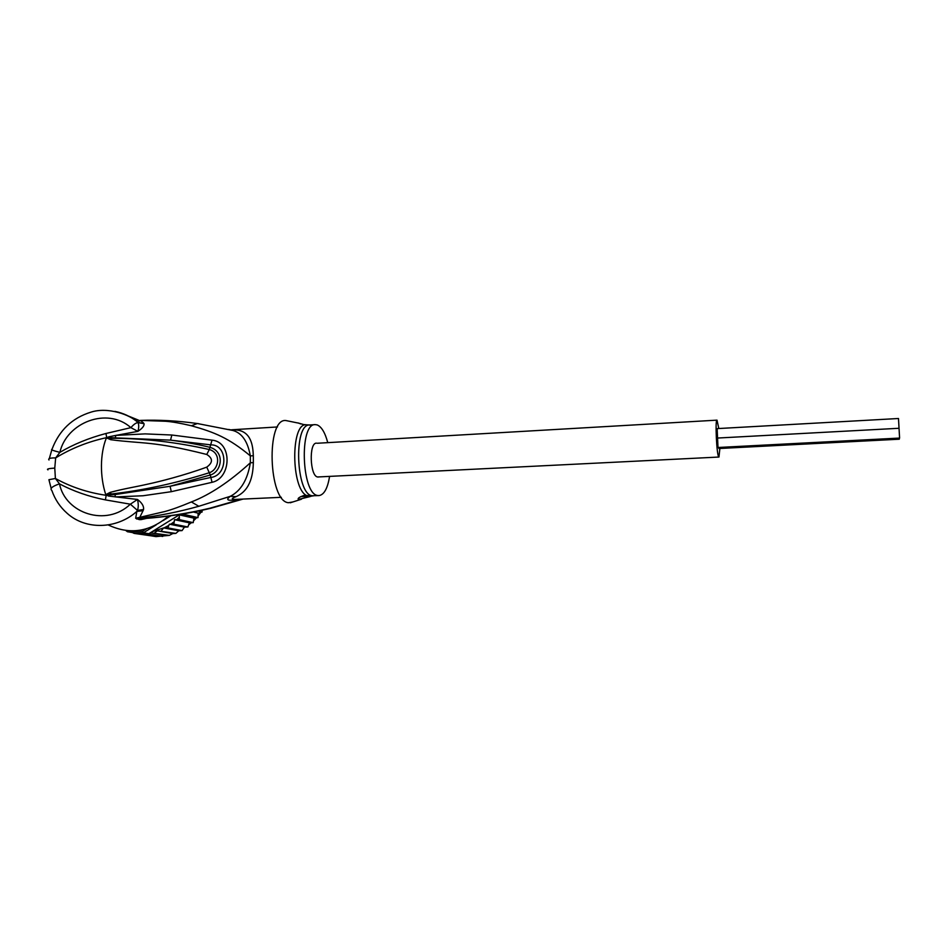 <?xml version="1.0" encoding="UTF-8"?>
<svg xmlns="http://www.w3.org/2000/svg" width="947" height="947" viewBox="0 0 947 947"><rect width="100%" height="100%" fill="white"/><g stroke="black" fill="none" stroke-linecap="round" stroke-linejoin="round"><path stroke-width="1.42" d="M898.49 418.55L899.591 438.07L717.992 447.493L717.151 428.648M718.927 448.487L718.56 447.458M899.33 438.082L899.248 439.183M899.046 428.281L717.554 438.047M318.251 477.051L317.588 476.98C309.894 476.069 308.793 442.533 316.476 443.149C308.793 442.533 309.894 476.069 317.588 476.98L718.951 457.046L719.874 448.476M718.82 428.518L717.009 420.148C714.961 419.107 716.713 455.649 718.773 456.951L718.951 457.046M317.292 443.255L717.009 420.148M155.995 536.618L169.371 535.363L172.768 533.563L175.846 533.41L178.829 530.77L182.061 530.604L167.808 527.905L163.606 527.917L151.934 531.8L148.845 533.706L143.885 534.084L133.397 533.066L133.349 531.575L132.166 530.9M175.87 533.398L157.356 530.829L172.768 533.563M169.371 535.363L150.81 532.865L166.305 535.517M146.726 528.722L142.535 531.326L143.435 532.794L133.397 533.066L129.502 530.841M142.535 531.326L133.349 531.575M156.208 524.875L143.435 532.794L148.845 533.706M170.922 515.748L163.085 520.601M151.934 531.8L179.977 514.399M183.943 513.748L184.286 514.481L179.279 514.86L179.362 519.666L174.544 519.69L173.834 524.165L169.383 524.188L167.808 527.905M134.912 533.315L130.497 531.539L127.395 531.717L125.88 530.533M155.983 536.618L140.428 534.061M162.671 536.44L147.341 533.871M150.81 532.865L149.898 533.161M157.356 530.829L154.681 532.841M132.272 532.522L127.395 531.717M151.556 535.884L134.048 533.386M161.392 530.805L163.286 528.248M179.279 514.86L193.957 518.163L197.982 517.607L184.286 514.481M198.018 517.607L198.136 513.167L202.113 512.019L202.137 510.255M193.437 512.031L198.136 513.167M202.09 512.019L198.254 511.072M163.606 527.917L178.829 530.77M182.073 530.592L184.405 527.171L187.897 526.982L173.834 524.165M169.383 524.188L184.405 527.171M187.873 526.982L189.388 522.827L193.247 522.637L179.362 519.666M174.544 519.69L189.388 522.827M193.212 522.626L193.957 518.163M329.556 476.483C327.626 488.439 324.087 494.808 318.95 495.589L317.754 495.494C301.572 494.298 299.074 423.191 315.221 424.635L317.127 424.907C321.518 426.718 325.058 432.59 327.721 442.509M311.101 425.203L303.738 424.576L297.879 422.895L300.85 423.96M310.202 496.559L298.435 499.436C297.346 498.43 299.299 497.068 304.283 495.376L312.202 495.743L310.829 496.346L300.815 496.595M106.23 494.914L111.19 494.003L105.744 494.618L110.183 492.369L111.19 494.003C143.021 490.404 175.716 483.313 209.287 472.731L206.742 467.131C213.016 462.61 213.028 458.395 206.754 454.465L209.299 449.529C221.882 453.033 218.793 469.795 209.287 472.731L210.293 475.015C221.764 471.76 225.256 451.956 210.293 447.422C199.474 444.688 186.228 442.249 170.555 440.13L210.826 444.865C228.168 444.403 228.227 475.595 210.826 477.454L170.058 486.273L210.293 475.015L212.021 482.319L171.3 491.682L170.058 486.273L114.989 494.571L106.123 495.08L108.384 495.092L108.455 496.039L105.744 494.618C102.832 485.574 101.388 475.868 101.436 465.522C101.578 455.187 103.176 446.096 106.23 438.248L111.699 438.283L106.715 437.952L108.881 437.621L106.313 437.715L108.976 436.792L108.881 437.621L170.555 440.13L171.833 435.016L212.01 440.154L209.299 449.529C175.822 442.071 143.293 438.319 111.699 438.283L110.669 439.704L106.715 437.952M110.183 492.369C124.933 488.463 134.853 487.089 148.04 484.071C159.072 481.715 183.659 475.583 206.742 467.131M110.669 439.704C143.908 444.036 152.301 440.781 206.754 454.465M288.385 421.048L285.923 420.551C265.882 417.674 268.403 501.567 288.468 502.715L292.883 501.946M106.194 437.928L106.313 437.715C88.13 441.645 71.238 448.381 55.66 457.898L54.772 468.09L55.4 478.484C70.788 486.959 87.586 492.558 105.804 495.257L105.697 494.997M241.615 499.128L209.832 508.231C187.719 513.475 165.287 516.932 142.524 518.589L140.026 518.009C159.001 515.843 178.604 511.925 198.834 506.278L230.287 496.323C224.924 500.3 228.061 501.259 239.686 499.223M143.589 518.625L139.256 519.619L141.079 519.619L146.477 518.4M141.079 519.619L143.494 518.625M108.455 496.039L137.493 499.46C138.522 503.851 138.511 507.485 137.445 510.397L136.83 511.439C116.753 529.361 85.644 530.142 67.154 513.31C60.135 507.154 55.033 499.554 51.848 490.487C49.635 488.581 52.18 486.367 59.483 483.846C65.39 513.44 106.253 527.242 130.366 504.183L137.445 510.397L143.542 509.545C144.015 506.207 141.991 502.845 137.493 499.46L130.366 504.183L105.401 499.886C88.734 496.595 73.428 491.244 59.483 483.846L55.4 478.484L48.913 479.691L51.15 488.368M135.67 518.258L139.801 517.322L143.068 510.682L136.83 511.439L135.67 518.258L139.256 519.619M136.759 519.051L140.026 518.009L139.801 517.322L164.766 511.558C171.703 509.687 180.569 506.479 191.365 501.946C209.997 494.736 229.648 481.692 250.339 462.775C247.593 479.703 240.905 490.889 230.287 496.323L236.123 496.654C231.459 498.43 231.021 499.365 234.809 499.448L235.33 499.424M138.451 420.125L127.478 415.674M106.715 437.786L105.969 433.489C88.722 438.07 73.357 444.368 59.874 452.37L55.66 457.898C50.084 457.863 47.859 458.561 49.007 459.982M105.969 433.489L130.875 427.653C107.248 406.488 66.574 422.563 59.874 452.37C53.115 450.63 50.487 449.612 52.002 449.304C59.199 430.34 72.161 417.958 90.865 412.182C107.934 406.594 130.307 414.881 137.789 422.326L137.978 422.599C138.996 424.682 138.972 427.606 137.895 431.37C142.417 428.328 144.453 425.759 144.015 423.664L137.978 422.599C136.013 422.764 133.645 424.445 130.875 427.653L137.895 431.37L115.818 435.407L145.116 433.88L171.833 435.016M108.183 524.934C129.597 534.996 149.733 532.048 168.554 516.068M234.998 499.436L281.318 497.317M108.976 436.792L115.818 435.407L115.368 437.478M138.416 420.231L136.273 419.462L137.374 421.853C130.722 416.55 123.228 413.058 114.907 411.389M140.594 420.634L138.984 420.421L138.534 422.516L137.789 422.326L144.015 423.664M235.981 429.926L231.648 429.76L235.981 429.926C251.286 431.169 252.944 445.871 253.323 455.756L250.316 455.862L250.339 462.775L253.346 462.621C253.027 472.648 251.511 489.788 236.123 496.654M139.836 420.811L138.901 420.432M138.226 420.196L137.362 419.805M228.629 429.441L230.737 429.855M114.989 494.571L115.404 496.926L143.068 495.755L171.3 491.682M212.01 440.154C232.571 441.847 231.565 478.282 212.021 482.319M136.273 419.462L138.996 420.421M143.553 423.001L140.369 420.397L165.642 421.273C171.975 421.723 180.557 423.226 191.389 425.759C214.756 432.329 228.701 437.976 250.316 455.862C247.771 441.515 241.982 433.051 232.95 430.483L197.355 423.534L191.389 425.759M143.542 509.545L143.068 510.682M168.649 525.502L164.056 527.905M173.952 521.939L170.827 524.153M179.078 517.524L176.793 519.631M129.786 531.007L129.135 530.817M191.282 522.78L188.927 524.602L191.258 522.78M193.78 520.554L196.396 517.902L193.78 520.566M198.278 515.724L200.681 512.552L198.278 515.748M307.041 424.848L309.681 424.978C293.392 423.546 295.866 494.559 312.202 495.743L318.95 495.589M306.414 495.459C291.155 488.025 290.753 423.877 305.857 424.741M311.788 496.027L310.829 496.346M105.401 499.886L106.218 495.127M209.832 508.231L211.548 508.113M54.772 468.09C48.64 468.481 46.379 469.073 47.977 469.854M253.323 455.756L253.346 462.621M198.834 506.278L191.365 501.946M198.787 423.735L197.355 423.534C177.74 420.764 158.741 419.722 140.345 420.397M717.104 428.612L898.514 418.503M718.88 448.523L899.271 439.207M309.681 424.978L315.221 424.635M298.435 499.436L298.423 498.252M311.314 496.121L313.41 495.849M297.76 422.966L285.923 420.551M301.418 499.235L290.244 502.786M144.382 518.565L143.317 518.636C166.08 516.991 188.548 513.546 210.719 508.314L243.059 499.069M134.628 419.912L136.321 420.219M49.327 458.537L51.813 449.861M277.507 426.955L232.382 429.737"/></g></svg>
